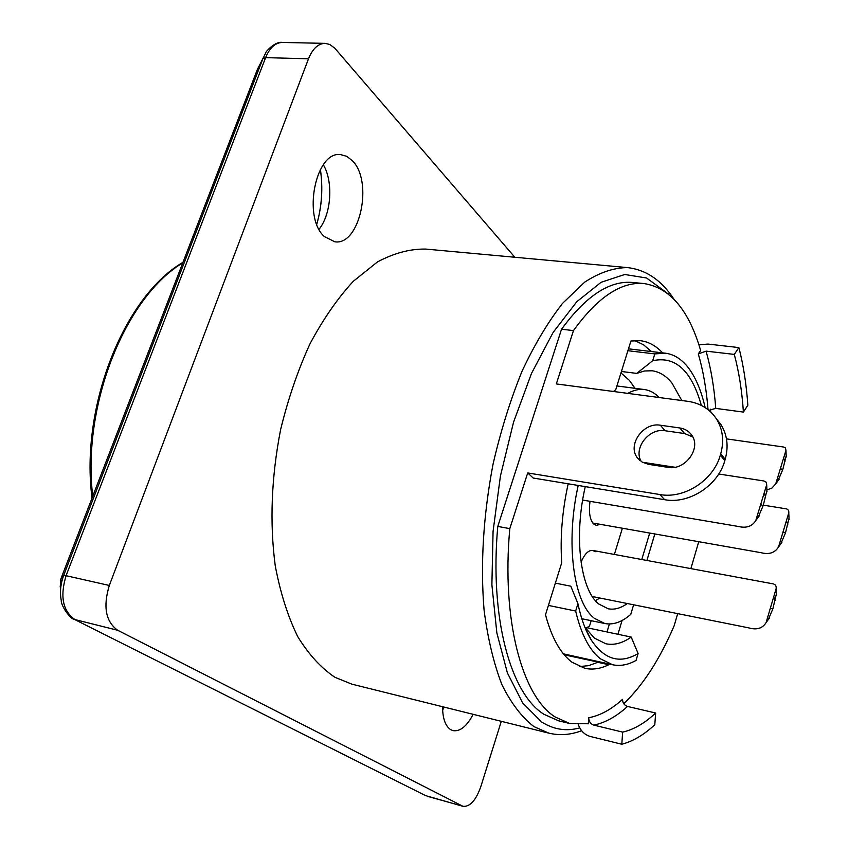 <?xml version="1.0" encoding="UTF-8"?>
<svg xmlns="http://www.w3.org/2000/svg" width="849" height="849" viewBox="0 0 849 849"><rect width="100%" height="100%" fill="white"/><g stroke="black" fill="none" stroke-linecap="round" stroke-linejoin="round"><path stroke-width="1.27" d="M786.174 455.924L782.767 469.614L777.971 480.746M726.468 438.869L783.531 447.009L785.421 447.879L785.962 450.352L775.742 483.824L771.89 488.133L766.88 489.915M776.389 593.929L772.855 608.818L768.356 619.43M595.181 551.701L592.719 550.428L771.667 583.592C774.957 583.868 776.453 585.502 776.177 588.506L766.063 622.657C762.455 628.451 756.639 630.191 748.627 627.846L592.305 596.507M788.997 518.399L785.516 532.822L780.772 543.869M763.283 505.144L785.155 508.678C787.84 508.869 789.05 510.26 788.785 512.849L778.522 546.989C774.85 552.858 769.056 554.758 761.129 552.71L592.761 523.005M766.912 490.595L763.209 505.526L758.157 517.285M718.721 473.997L763.898 480.969L766.297 482.243L766.689 484.758L755.78 520.554C752.065 526.465 746.218 528.428 738.216 526.433L582.647 500.072M597.898 662.061L564.224 654.812M673.83 299.018L671.241 295.293C659.376 278.865 644.826 269.632 627.591 267.605L425.614 249.065C409.993 248.853 393.957 253.129 377.497 261.906L353.258 281.327C337.531 298.402 323.076 319.298 309.906 343.994C297.819 370.493 288.044 399.072 280.594 429.721C271.34 477.35 269.568 522.729 275.256 565.848C280.34 592.74 287.8 616.289 297.659 636.495C308.633 654.399 321.092 668.014 335.037 677.353L351.974 684.188L548.815 733.143C559.661 735.712 570.592 734.905 581.607 730.713M514.834 257.258L334.771 48.181L329.752 44.466L325.093 43.363C318.12 43.575 312.591 48.711 308.495 58.793L109.319 585.46C102.899 606.77 105.711 621.712 117.735 630.287L463.013 806.338C469.996 806.943 475.928 800.395 480.799 786.683L501.303 721.321M473.126 714.317C466.854 726.309 460.147 731.742 452.984 730.628L450.755 729.705C445.385 726.182 442.658 718.519 442.562 706.718M324.498 236.669C302.233 217.822 315.552 150.623 340.682 154.624L346.763 156.343L352.261 160.631C373.666 181.293 359.859 245.945 334.803 241.795L324.498 236.669M442.626 710.019L444.197 707.121M319.065 229.272C331.333 214.065 333.519 181.898 323.331 164.759M705.148 407.584C701.316 390.731 695.692 377.412 688.263 367.649C681.662 359.148 674.032 354.32 665.383 353.195L654.802 353.906L627.899 350.711M548.412 605.411L575.654 611.025C581.13 634.182 589.355 650.09 600.339 658.76L612.66 664.756C620.237 666.348 628.048 664.905 636.071 660.405L638.108 653.528C620.194 664.162 604.647 659.769 591.477 640.358C585.63 631.04 581.109 618.804 577.925 603.65L570.825 586.203L555.363 583.136M701.348 405.419C691.542 370.589 675.326 355.699 652.69 360.751L636.718 373.401L644.571 370.971L652.117 370.78C659.556 371.788 666.157 375.852 671.909 382.973L681.811 400.537M584.823 627.124L594.396 638.119L605.921 643.786C614.114 645.431 622.54 643.192 631.189 637.068L586.797 627.698M652.69 360.751L654.802 353.906M575.654 611.025L577.925 603.65M636.718 373.401L621.426 371.48M631.189 637.068L638.108 653.528M585.279 486.615C573.627 536.526 580.366 589.715 598.725 603.989L608.213 608.786C614.4 609.964 620.757 608.213 627.305 603.522M595.404 600.668L599.829 598.014M659.195 397.534C654.77 392.96 649.846 390.296 644.433 389.542C639.127 388.853 633.598 390.137 627.825 393.384M578.211 485.458C565.317 542.596 573.425 602.514 594.364 618.316L604.838 623.527C613.265 625.119 621.903 622.084 630.743 614.411L633.619 604.796M614.389 554.439L622.381 528.227M592.719 550.428C588.463 550.056 584.579 553.983 581.056 562.218M590.023 501.324C588.612 512.117 589.811 519.662 593.621 523.971L596.253 525.361L600.328 524.342M641.78 559.512L649.718 533.055M646.896 560.467L654.834 533.957M585.619 628.334L589.535 626.053L591.169 620.683M635.01 388.311L629.427 380.426L620.98 372.891M569.637 723.486L558.472 720.769L543.848 714.242C510.504 693.591 489.48 617.552 497.779 526.433L509.803 528.63C501.398 620.12 522.114 696.36 555.14 716.981L569.637 723.486L588.325 723.783L588.718 717.766C600.094 715.59 611.376 709.456 622.55 699.353C622.646 702.983 624.312 705.339 627.538 706.442L655.661 713.011C644.741 723.242 633.747 729.609 622.657 732.114L621.797 744.233C632.898 741.368 643.903 734.873 654.791 724.738L655.661 713.011M568.172 483.803C562.176 511.289 560.032 537.608 561.73 562.728L545.504 614.74C551.638 637.673 560.436 653.475 571.918 662.167L584.908 668.322C592.655 669.988 600.614 668.789 608.775 664.725L597.834 662.305L598.067 661.53M579.464 666.561L588.58 665.658L597.834 662.305M497.779 526.433L561.539 329.232C585.906 295.919 609.603 280.329 632.643 282.473L644.083 283.566C621.235 281.454 597.696 297.129 573.468 330.601L556.328 383.918L687.87 401.333C700.51 403.201 710.135 409.207 716.758 419.374C722.892 429.626 724.208 441.109 720.716 453.822L720.334 455.16L724.813 460.636L725.195 459.309L720.716 453.822M607.003 631.964L609.412 623.983M651.459 351.55L643.436 344.736L634.628 340.555M662.591 352.855C656.001 345.776 648.594 341.712 640.358 340.682L630.924 341.011L615.758 389.638L613.498 391.485M608.775 664.725L609.009 663.95M617.934 634.267L622.073 620.492M623.75 703.704C642.937 685.376 659.737 659.376 674.17 625.713L677.704 613.625M698.748 541.704L690.874 568.618M710.74 411.977L710.549 409.207M708.034 409.642C706.421 389.171 703.174 370.589 698.292 353.895L700.648 350.51C688.889 310.055 670.031 287.747 644.083 283.566M509.803 528.63L527.707 472.935L533.183 478.029L664.703 499.711C689.006 504.348 718.105 485.596 724.813 460.636M627.538 706.442C616.416 716.514 605.188 722.743 593.854 725.131C590.533 723.964 588.824 721.501 588.718 717.766M593.854 725.131L622.657 732.114M561.539 329.232L573.468 330.601M578.36 724.653C580.61 730.862 584.59 734.799 590.278 736.465L621.797 744.233M527.707 472.935L659.864 494.543C684.283 499.17 713.563 480.269 720.334 455.16M648.477 464.339L668.036 467.364C684.941 470.834 701.603 448.314 691.808 435.261C689.006 431.207 685.026 428.787 679.869 427.981L660.352 425.222C643.16 421.964 626.87 445.332 637.546 458.004L642.29 462.185L648.477 464.339M692.773 436.917L684.527 433.531L665.107 430.761C649.018 427.716 632.983 448.442 641.303 461.569M716.45 418.886L721.226 425.031C727.328 435.24 728.654 446.659 725.195 459.309M747.852 405.175L743.406 412.083C741.994 390.943 738.948 371.713 734.289 354.404L738.874 347.581C743.395 365.006 746.388 384.204 747.852 405.175M698.292 353.895L706.071 351.136C710.942 368.317 714.179 387.409 715.749 408.39L743.406 412.083M715.749 408.39L708.851 410.311M706.071 351.136L734.289 354.404M698.897 344.8L708.024 344.078L738.874 347.581M782.767 469.614L780.592 468.722M785.007 461.729L783.648 457.929M772.855 608.818L770.584 608.34M775.169 600.53L773.747 597.006M785.516 532.822L783.277 532.1M787.808 524.629L786.418 520.893M763.209 505.526L760.821 504.688M765.618 497.058L764.121 493.11M92.743 496.241C81.727 405.589 125.174 297.299 182.768 262.861M665.563 291.854L646.545 277.994L624.758 274.492L601.113 282.282L576.758 301.745L553.07 332.521L531.516 373.369L513.56 422.155L500.432 475.96L493.067 531.368L491.889 584.781L496.845 632.876L507.394 672.917L522.655 702.94L541.492 721.894C553.569 729.588 566.325 731.583 579.75 727.89M627.591 267.605C613.816 267.647 599.5 272.497 584.643 282.176L562.505 303.422C547.966 322.036 534.435 344.736 521.912 371.522C510.281 400.24 500.655 431.143 493.036 464.233C483.283 515.608 480.301 564.267 484.089 610.208C487.814 638.777 493.778 663.631 501.961 684.772C511.204 703.386 521.891 717.341 533.989 726.638L548.815 733.143M668.28 293.924L667.77 293.234M308.495 58.793L265.61 57.636L262.925 58.613L265.769 52.871C265.164 51.991 275.564 40.858 282.409 42.45C275.32 42.652 269.717 47.714 265.61 57.636L66.201 575.378C59.801 596.306 62.72 611.036 74.967 619.579L117.735 630.287M60.969 578.615L257.417 69.331L262.925 58.613L63.771 575.187L109.319 585.46M60.183 586.977L61.032 578.456L63.771 575.187C60.555 583.825 59.717 592.241 61.245 600.413C60.884 605.708 70.382 619.261 74.065 619.229L425.572 795.609L463.013 806.338M425.572 795.609L74.065 619.229M427.429 796.341L461.941 805.924M257.236 69.798L263.19 57.944M316.783 224.274C321.877 206.36 323.076 188.075 320.402 169.397M679.869 427.981L684.527 433.531M660.352 425.222L665.107 430.761M659.864 494.543L664.703 499.711M775.742 483.824L779.053 479.388M785.962 450.352L786.238 456.995M766.063 622.657L769.47 617.976M776.177 588.506L776.464 595.213M778.522 546.989L781.908 542.405M788.785 512.849L789.071 519.609M642.385 462.249L674.891 467.247M755.78 520.554L759.356 515.757M766.689 484.758L766.997 491.836M92.042 498.055C79.986 406.597 124.241 296.365 182.981 262.32M282.409 42.45L325.093 43.363M60.268 581.013L60.64 579.612M316.773 224.242C321.835 206.349 323.034 188.075 320.381 169.429M665.383 353.195L628.493 348.833M612.66 664.756L563.439 653.857M585.046 627.655L591.477 640.358M616.905 385.955L644.433 389.542M581.82 618.73L604.838 623.527M639.626 460.254L637.546 458.004M721.226 425.031L716.758 419.374"/></g></svg>
